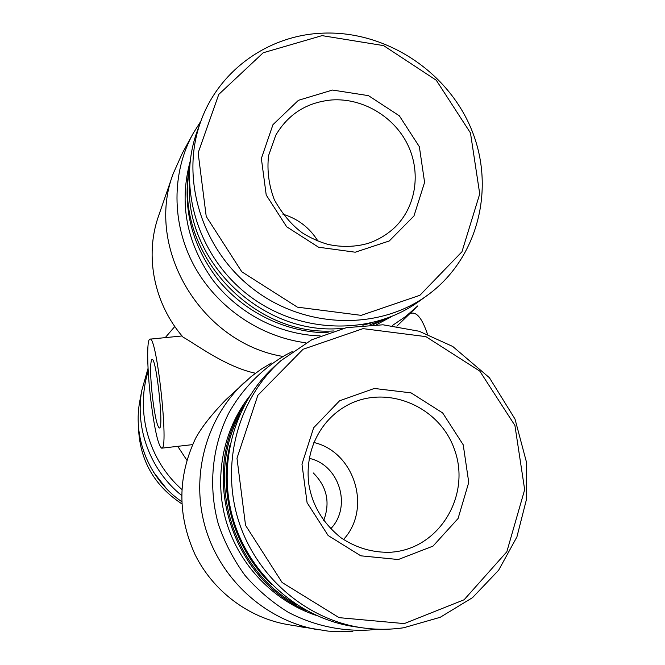 <?xml version="1.0" encoding="UTF-8"?>
<svg xmlns="http://www.w3.org/2000/svg" width="665" height="665" viewBox="0 0 665 665"><rect width="100%" height="100%" fill="white"/><g stroke="black" fill="none" stroke-linecap="round" stroke-linejoin="round"><path stroke-width="1" d="M330.688 528.8C352.242 506.647 339.3 464.619 309.242 458.368M313.664 472.973L313.705 473.372C327.03 486.955 330.364 502.665 323.697 520.504M271.378 363.015L260.963 369.333L251.129 376.59L225.817 399.806C211.57 414.544 201.487 427.395 195.585 438.36C177.489 476.581 177.331 515.367 195.119 554.718C213.174 591.202 248.569 617.802 287.687 624.568L328.094 631.118L340.522 631.75L352.907 631.251M186.882 460.238L177.721 446.331M255.451 373.231C225.676 366.98 194.895 343.589 183.041 337.13C153.972 303.839 144.455 255.826 158.528 216.083L173.183 173.698L182.326 153.241L192.168 135.228M243.731 383.032C206.017 418.302 190.198 476.315 205.552 528.268C220.93 580.179 266.341 620.944 318.203 629.788M283.007 356.465C201.32 343.09 144.687 248.253 173.183 173.698M416.165 307.463L396.872 326.166M181.836 489.415C148.827 460.529 135.236 412.051 148.212 371.178M165.228 337.637L174.804 326.507M181.636 495.425C150.739 470.787 134.92 428.958 141.728 390.688L148.054 368.344M292.209 351.627L285.551 355.035C261.902 368.834 242.251 388.9 228.585 413.447C211.886 447.104 208.07 487.054 218.403 524.361C224.712 542.682 233.548 559.672 244.928 575.325C257.579 589.913 272.035 602.249 288.286 612.315C314.055 625.657 341.103 631.559 369.432 630.029L377.005 629.157M306.008 342.816C259.757 336.881 216.25 306.939 193.773 265.119C171.437 223.224 171.537 172.285 193.257 133.233L200.855 121.221M417.778 305.892L405.683 316.498L392.284 325.567M249.757 395.883C222.8 430.08 213.507 478.401 226.374 521.934C239.4 565.408 273.947 601.343 316.008 615.333M391.702 316.498L376.664 324.62M320.139 335.892C278.893 334.695 237.729 313.265 212.235 279.258C186.441 242.351 179.043 203.182 190.057 161.761M244.504 404.885C198.793 472.133 229.957 578.625 306.507 610.603M239.782 414.536C204.97 478.584 231.728 569.805 297.105 605.034M229.965 445.193C218.153 494.02 234.579 549.647 271.711 584.485M281.071 360.555L311.735 339.773L346.44 327.654L382.982 324.794L419.141 331.237L452.757 346.482L489.407 377.712L514.993 419.025L526.389 461.876L526.298 500.063L516.896 536.963L498.634 570.221L472.541 597.636L440.18 617.311L403.589 627.785C389.973 629.755 376.274 629.772 362.492 627.835C305.601 619.805 254.845 575.474 237.846 518.451C220.838 461.402 238.959 397.778 281.071 360.555L275.751 365.268C234.487 401.735 216.74 464.012 233.357 519.814C249.965 575.599 299.607 618.949 355.31 626.812L362.492 627.835C376.249 629.763 389.914 629.747 403.497 627.777M398.293 559.531L432.998 546.115L458.069 518.525L468.75 482.399L463.222 444.819L442.674 412.948L411.045 392.865L374.329 388.46L339.566 400.804L313.656 427.745L301.968 464.128L307.089 502.69L328.128 535.508L360.787 555.815L398.293 559.531M181.72 501.634C150.032 480.138 132.9 439.523 139.583 402.342L140.074 399.64M166.757 488.975L153.565 472.175M181.819 503.837C153.657 485.234 139.193 459.166 138.42 425.633M332.517 90.049L368.468 95.644L399.366 115.843L419.349 146.699L424.594 182.351L413.963 215.967L389.283 240.963L355.235 252.21L318.535 247.214L286.665 226.773L266.216 195.02L261.362 158.494L272.958 124.671L298.427 100.307L332.517 90.049M427.354 295.335L419.125 301.287C371.635 335.925 299.607 334.32 248.926 295.568C198.112 257.022 176.566 186.807 197.38 130.697L200.938 120.997C179.7 178.228 201.736 249.957 253.639 289.358C305.418 328.967 378.942 330.655 427.354 295.335C478.035 258.685 495.841 188.187 471.435 129.351C447.237 70.424 384.071 29.651 320.887 33.25C267.804 35.819 218.993 70.59 200.938 120.997M370.372 323.207L362.824 325.202M344.054 328.178C265.41 337.321 185.859 263.947 189.359 184.529M383.439 319.557L370.039 324.736M333.606 330.971C251.013 336.108 174.388 251.245 189.334 170.706M387.911 317.978L373.04 324.645M328.211 332.758C287.504 332.874 246.166 313.473 219.192 281.154C191.769 246.083 181.919 207.663 189.65 165.884M306.748 627.827L300.09 626.688M282.841 214.163C297.953 218.743 309.674 227.746 318.003 241.179M343.489 539.531C372.176 508.6 354.62 451.901 313.88 442.491M427.437 334.096C422.641 319.832 417.595 312.833 412.317 313.099L410.18 313.315M150.905 400.804C154.654 430.039 158.245 445.833 161.703 448.177C169.276 450.671 156.682 334.345 149.899 339.158C146.516 339.192 147.165 370.388 150.905 400.804M152.601 398.244C154.97 416.689 157.231 426.606 159.384 427.994C164.13 429.324 156.258 356.59 151.953 359.391C149.924 362.658 150.132 375.609 152.601 398.244M404.27 623.595L464.104 599.772L506.821 551.8L524.668 489.673L514.918 425.467L479.798 371.112L425.874 336.623L363.024 328.635L303.049 349.275L257.829 395.309L236.989 458.21L245.535 525.308L282.118 582.507L339.092 617.652L404.27 623.595M322.051 35.627L383.605 45.619L436.298 80.274L470.471 132.95L479.731 193.906L461.951 251.777L419.873 295.293L361.17 315.351L297.388 307.147L241.794 271.786L206.225 216.449L198.137 152.875L218.768 94.405L263.224 52.759L322.051 35.627M331.901 99.941C362.425 97.905 393.597 116.242 407.429 144.114C421.294 171.961 416.298 206.458 394.91 227.322C388.526 233.315 381.228 238.053 373.015 241.553C363.655 245.609 346.058 248.594 327.371 244.23C318.51 241.578 310.098 237.746 302.151 232.75C291.553 224.903 282.276 213.906 274.312 199.741C268.826 185.194 266.906 170.506 268.552 155.668L275.742 135.278C288.236 114.023 306.956 102.244 331.901 99.941M395.126 551.809C440.912 546.073 470.463 494.494 454.785 450.429C440.155 406.024 385.767 383.331 346.149 405.899C320.538 420.371 304.304 450.662 308.876 484.519C311.86 502.424 320.613 521.244 340.871 537.694C356.365 548.085 373.148 552.931 391.211 552.224L395.126 551.809M139.583 402.342L141.728 390.688M182.052 335.966L149.899 339.158M192.609 444.619L161.703 448.177"/></g></svg>

